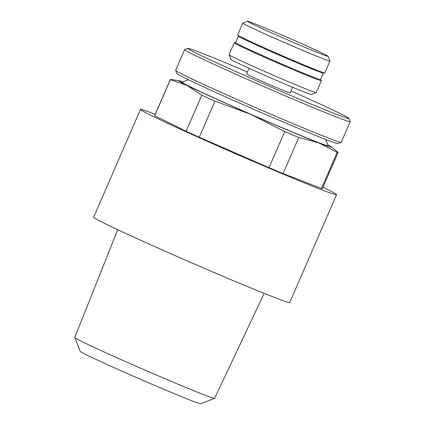 <?xml version="1.0" encoding="UTF-8"?>
<svg xmlns="http://www.w3.org/2000/svg" width="425" height="425" viewBox="0 0 425 425"><rect width="100%" height="100%" fill="white"/><g stroke="black" fill="none" stroke-linecap="round" stroke-linejoin="round"><path stroke-width="0.64" d="M327.787 144.819A83.157 2.114 -156.5 0 1 331.112 146.768A83.157 2.114 -156.5 0 1 318.856 142.901A83.157 2.114 -156.5 0 1 250.718 114.336A83.157 2.114 -156.5 0 1 186.979 85.377L170.393 79.656A91.471 2.327 -156.5 0 1 170.34 79.512A91.471 2.327 -156.5 0 1 170.808 79.475L179.281 80.75A83.157 2.114 -156.5 0 1 182.973 81.85M331.112 146.768L338.066 152.32A91.471 2.327 -156.5 0 1 338.114 152.458A91.471 2.327 -156.5 0 1 337.158 152.4L318.856 142.901L298.775 137.493A91.471 2.327 -156.5 0 1 284.723 131.601L250.718 114.336L214.938 101.161A91.471 2.327 -156.5 0 1 201.795 95.184L186.979 85.377A83.157 2.114 -156.5 0 1 179.281 80.75M170.393 79.656L154.705 115.728A91.471 2.327 -156.5 0 1 154.657 115.584L170.34 79.512M337.158 152.4L321.47 188.477A91.471 2.327 -156.5 0 0 322.426 188.535L338.114 152.458M298.775 137.493L283.092 173.565A91.471 2.327 -156.5 0 1 269.036 167.673L284.723 131.601M214.938 101.161L199.256 137.232A91.471 2.327 -156.5 0 1 186.107 131.261L201.795 95.184M264.191 293.388L214.63 398.283A76.25 1.939 -156.5 0 1 214.588 398.315A76.25 1.939 -156.5 0 1 143.932 369.654A76.25 1.939 -156.5 0 1 74.779 337.524A76.25 1.939 -156.5 0 1 74.773 337.471L117.693 229.691M214.588 398.315L200.786 403.75A65.758 1.673 -156.5 0 1 139.852 379.036A65.758 1.673 -156.5 0 1 80.219 351.326L74.779 337.524M309.926 47.393A43.956 1.121 -156.5 0 1 328.1 56.291A43.956 1.121 -156.5 0 1 287.342 39.822A43.956 1.121 -156.5 0 1 247.504 21.25A43.956 1.121 -156.5 0 1 269.301 29.681A43.956 1.121 -156.5 0 1 309.926 47.393M328.1 56.291L329.943 60.977A47.52 1.211 -156.5 0 1 329.949 61.014A47.52 1.211 -156.5 0 1 285.887 43.175A47.52 1.211 -156.5 0 1 242.792 23.115A47.52 1.211 -156.5 0 1 242.818 23.093L247.504 21.25M329.949 61.014L324.774 72.909A47.52 1.211 -156.5 0 1 324.711 72.941A47.52 1.211 -156.5 0 1 280.718 55.069A47.52 1.211 -156.5 0 1 237.644 35.078A47.52 1.211 -156.5 0 1 237.623 35.015L242.792 23.115M324.711 72.941L323.351 73.095A46.33 1.179 -156.5 0 1 280.452 55.67A46.33 1.179 -156.5 0 1 238.457 36.178L237.644 35.078M323.404 73.089L320.572 79.597A46.33 1.179 -156.5 0 1 277.615 62.204A46.33 1.179 -156.5 0 1 235.593 42.649L238.425 36.141M320.583 79.576L321.364 80.633A47.52 1.211 -156.5 0 1 321.385 80.702A47.52 1.211 -156.5 0 1 277.328 62.863A47.52 1.211 -156.5 0 1 234.233 42.803A47.52 1.211 -156.5 0 1 234.297 42.776L235.604 42.627M321.385 80.702L316.216 92.597A47.52 1.211 -156.5 0 1 316.189 92.618A47.52 1.211 -156.5 0 1 272.154 74.757A47.52 1.211 -156.5 0 1 229.064 54.735A47.52 1.211 -156.5 0 1 229.059 54.697L234.233 42.803M316.189 92.618L311.504 94.462A43.956 1.121 -156.5 0 1 270.773 77.94A43.956 1.121 -156.5 0 1 230.908 59.42L229.064 54.735M292.628 87.252L290.163 92.921A23.758 0.606 -156.5 0 1 268.132 84.001A23.758 0.606 -156.5 0 1 246.585 73.977L249.055 68.303M291.024 90.95A87.911 2.237 -156.5 0 1 312.646 100.645A87.911 2.237 -156.5 0 1 348.989 118.437A87.911 2.237 -156.5 0 1 267.484 85.499A87.911 2.237 -156.5 0 1 187.808 48.354A87.911 2.237 -156.5 0 1 247.446 72M348.989 118.437L350.221 121.561A90.286 2.295 -156.5 0 1 350.227 121.63A90.286 2.295 -156.5 0 1 266.512 87.736A90.286 2.295 -156.5 0 1 184.631 49.624A90.286 2.295 -156.5 0 1 184.684 49.587L187.808 48.354M350.227 121.63L341.227 142.322A90.286 2.295 -156.5 0 1 341.179 142.364A90.286 2.295 -156.5 0 1 257.513 108.428A90.286 2.295 -156.5 0 1 175.637 70.385A90.286 2.295 -156.5 0 1 175.637 70.316L184.631 49.624M341.179 142.364L338.056 143.592A87.911 2.237 -156.5 0 1 256.594 110.548A87.911 2.237 -156.5 0 1 176.869 73.509L175.637 70.385M325.662 139.421L328.105 145.621A79.592 2.024 -156.5 0 1 254.309 115.802A79.592 2.024 -156.5 0 1 182.171 82.168L188.376 79.725M322.989 187.244A106.914 2.72 -156.5 0 1 336.589 194.692A106.914 2.72 -156.5 0 1 237.458 154.557A106.914 2.72 -156.5 0 1 140.494 109.427A106.914 2.72 -156.5 0 1 155.221 114.293M283.092 173.565L321.47 188.477M199.256 137.232L269.036 167.673M154.705 115.728L186.107 131.261M336.589 194.692L289.712 302.51A106.914 2.72 -156.5 0 1 190.575 262.374A106.914 2.72 -156.5 0 1 93.612 217.244L140.494 109.427"/></g></svg>
